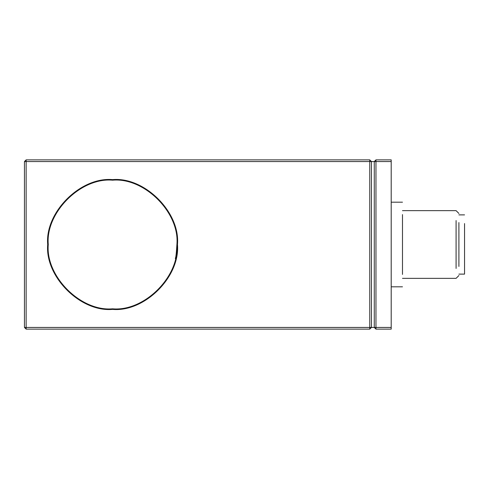 <?xml version="1.0" encoding="UTF-8"?>
<svg xmlns="http://www.w3.org/2000/svg" width="489" height="489" viewBox="0 0 489 489"><rect width="100%" height="100%" fill="white"/><g stroke="black" fill="none" stroke-linecap="round" stroke-linejoin="round"><path stroke-width="0.73" d="M458.908 274.121L464.55 274.121L464.55 223.552C464.55 212.257 464.55 212.257 464.55 223.552M375.968 329.134L391.2 329.134L391.2 327.441L375.968 327.441L375.968 161.559L391.2 161.559L391.2 159.866L375.968 159.866L375.968 161.559L374.274 161.559L374.274 327.441L375.968 327.441L375.968 329.134L374.274 327.441L371.451 327.441L371.451 161.559L369.757 161.559L369.757 327.441L26.143 327.441L26.143 161.559L369.757 161.559L369.757 159.866L26.143 159.866L26.143 161.559L24.45 161.559L24.45 327.441L26.143 327.441L26.143 329.134L369.757 329.134L369.757 327.441L371.451 327.441L369.757 329.134M391.2 161.559L391.2 327.441M369.757 159.866L371.451 161.559L374.274 161.559L375.968 159.866M402.484 214.579L402.484 274.421C402.484 290.564 402.484 290.564 402.484 274.421L402.484 214.579C402.484 198.436 402.484 198.436 402.484 214.579M458.908 222.556L458.908 266.444C458.908 278.284 458.908 278.284 458.908 266.444L458.908 222.556C458.908 210.716 458.908 210.716 458.908 222.556M456.084 220.563C456.084 207.648 456.084 207.648 456.084 220.563L456.084 268.437C456.084 281.352 456.084 281.352 456.084 268.437L456.084 220.563M177.47 244.5C180.374 276.603 144.689 312.288 112.586 309.384C80.483 312.288 44.799 276.603 47.696 244.5C44.799 212.397 80.483 176.712 112.586 179.616C144.689 176.712 180.374 212.397 177.47 244.5M26.143 329.134L24.45 327.441M24.45 161.559L26.143 159.866M48.264 244.5C45.385 212.678 80.758 177.299 112.586 180.178C144.408 177.299 179.781 212.678 176.908 244.5C179.781 276.322 144.408 311.701 112.586 308.822C80.758 311.701 45.385 276.322 48.264 244.5M176.908 244.5C176.388 253.07 175.869 257.77 175.343 258.608L175.575 257.526M458.908 214.879L464.55 214.879M402.484 286.817L391.2 286.817M402.484 202.183L391.2 202.183M458.908 213.467L456.084 210.649L402.484 210.649M458.908 275.533L456.084 278.351L402.484 278.351"/></g></svg>
